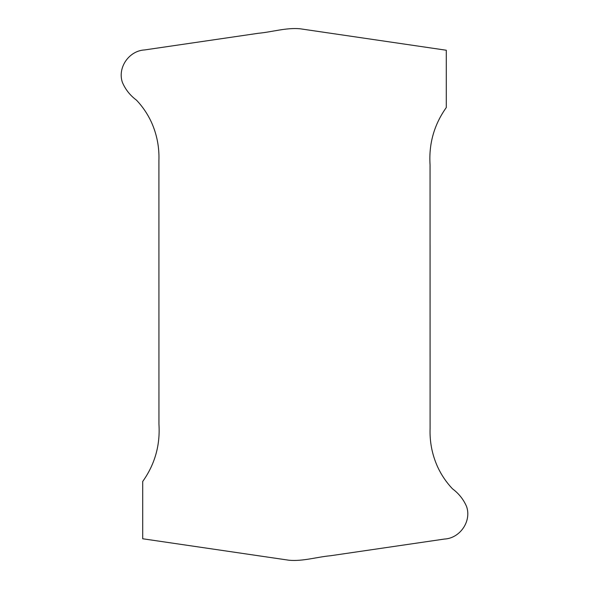 <?xml version="1.0" encoding="UTF-8"?>
<svg xmlns="http://www.w3.org/2000/svg" width="589" height="589" viewBox="0 0 589 589"><rect width="100%" height="100%" fill="white"/><g stroke="black" fill="none" stroke-linecap="round" stroke-linejoin="round"><path stroke-width="0.88" d="M446.293 107.529C434.122 124.654 428.711 143.768 430.058 164.868L430.095 428.453C429.609 441.905 432.135 454.745 437.664 466.981C441.419 475.058 446.352 482.332 452.47 488.804C458.883 493.575 463.609 499.538 466.643 506.709C471.656 521.442 459.913 538.287 444.445 539.053L330.643 555.721C316.764 556.995 302.967 561.486 289.008 560.235L142.707 538.766L142.707 481.471C154.878 464.346 160.289 445.232 158.942 424.132L158.905 160.547C159.391 147.095 156.865 134.255 151.336 122.019C147.581 113.942 142.648 106.668 136.53 100.196C130.117 95.425 125.391 89.462 122.357 82.291C117.344 67.558 129.087 50.713 144.555 49.947L258.357 33.279C272.236 32.005 286.033 27.514 299.992 28.765L446.293 50.234L446.293 107.529"/></g></svg>
